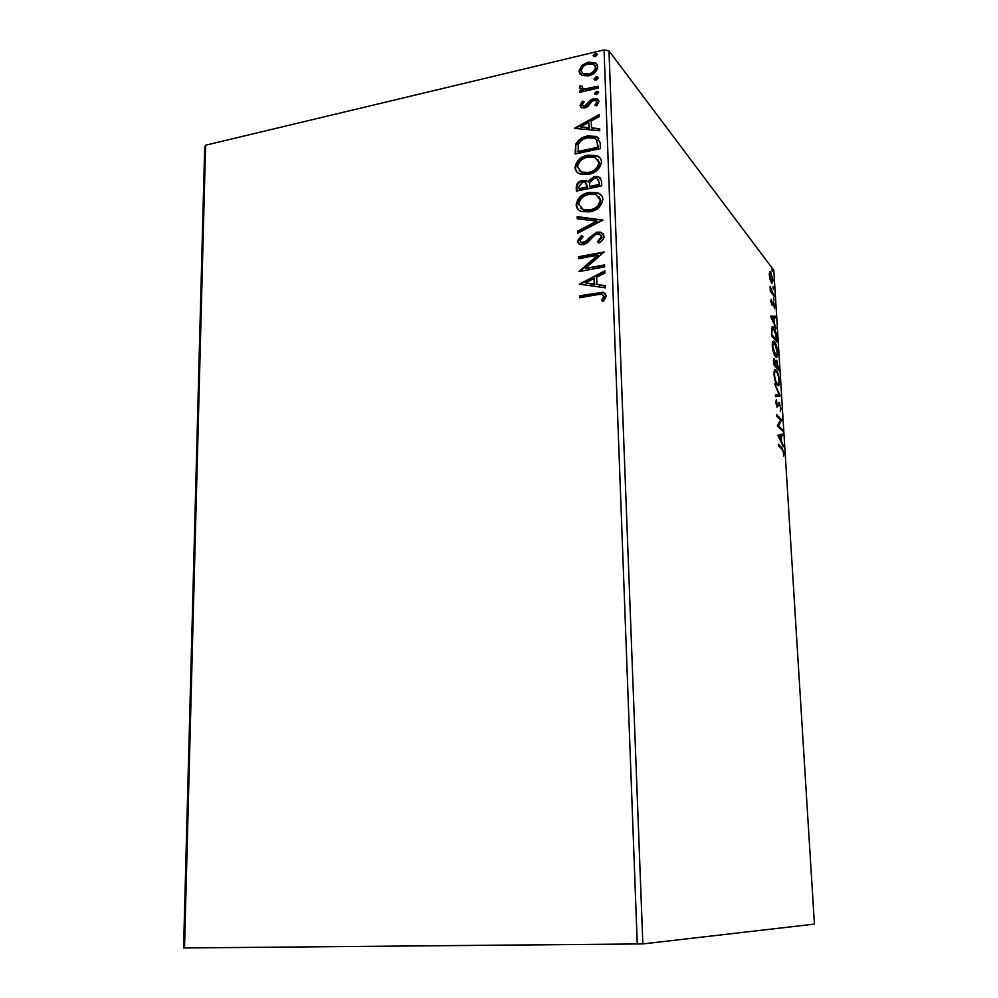 <?xml version="1.0" encoding="UTF-8"?>
<svg xmlns="http://www.w3.org/2000/svg" width="998" height="998" viewBox="0 0 998 998"><rect width="100%" height="100%" fill="white"/><g stroke="black" fill="none" stroke-linecap="round" stroke-linejoin="round"><path stroke-width="1.5" d="M770.132 279.652L769.271 274.974L770.356 271.768L773.138 280.039L772.078 283.282L770.132 279.652M774.074 296.132L770.331 291.366L770.094 286.401L774.074 296.132M770.88 301.284L771.254 299.175L772.053 303.916L773.512 302.02L774.772 306.411L774.448 308.731L773.625 303.492L772.302 305.525L770.88 301.284M776.644 337.636L776.918 342.015L771.778 335.939L771.516 328.754L772.988 326.745L773.712 327.419C775.172 328.991 776.157 332.396 776.644 337.636L776.17 337.711M778.665 370.196L773.525 364.42L774.099 358.494L775.583 361.775L776.706 360.253L778.665 370.196M780.261 395.907L775.496 396.63L775.396 394.996L779.014 394.472L774.722 383.956L780.261 395.907L775.496 396.618M782.345 429.527L782.432 431.011L777.28 425.884L780.536 420.021L776.681 416.104L776.594 414.607L781.733 419.846L778.527 425.709L782.345 429.527L781.222 429.801M781.945 449.075L778.502 445.794L778.415 444.272L781.896 447.615L783.904 452.905L783.555 456.036L783.393 452.418L781.945 449.075M637.26 944.108L604.052 49.9L608.967 50.823L773.799 270.271L814.43 924.123L642.849 943.908L183.57 947.975L204.69 147.305L205.588 145.209L184.518 948.1M608.967 50.823L642.849 943.908M777.866 435.44L782.619 434.005L782.719 435.627L781.209 436.014L781.546 441.49L783.405 446.717L777.866 435.44M781.147 408.232L780.299 411.413L780.623 407.795L779.475 404.09L777.155 407.221L775.733 402.481L776.382 399.649L777.043 405.699L779.301 402.543L780.636 408.307M777.217 385.053C775.758 383.556 774.697 380.113 774.024 374.737C773.974 370.657 774.535 368.998 775.72 369.771L776.282 370.258C777.741 371.817 778.789 375.26 779.426 380.575C779.475 384.617 778.902 386.251 777.716 385.49L777.217 385.053M775.471 356.573C774.011 354.989 772.939 351.521 772.277 346.156C772.227 342.214 772.764 340.605 773.912 341.341L774.548 341.915C775.995 343.549 777.043 347.017 777.679 352.319C777.729 356.224 777.18 357.808 776.045 357.084L775.471 356.573M770.568 316.204L775.321 316.229L775.421 317.801L773.899 317.713L774.236 323.003L776.082 328.492L770.568 316.204L775.321 316.229M773.999 300.211L773.737 297.716L773.999 300.211M773.325 289.233L773.063 286.75L773.325 289.233M772.215 271.419L771.953 268.936L772.215 271.419M582.084 75.524L578.915 71.195L581.734 65.481L588.134 62.138L595.432 62.837L597.765 66.766C596.829 71.631 593.785 74.663 588.608 75.823L582.084 75.524M598.214 88.111L579.938 92.303L579.875 90.431L582.558 89.82L579.451 87.25L580.025 85.678L581.984 86.127L582.67 88.335L585.701 88.797L598.139 86.227L598.214 88.111M580.05 105.401L582.52 101.172L584.117 101.921L582.283 104.778L583.044 105.888L584.803 106.038L590.754 99.925L593.561 98.665L597.428 98.977L599.012 101.447L596.667 105.9L594.92 105.202L596.767 102.17L595.806 100.723L593.723 100.536L591.989 101.372L587.747 106.661L584.953 107.909L581.572 107.697L580.05 105.401L580.611 106.062L583.082 101.846L582.52 101.172M600.185 142.826L600.384 148.615L575.172 154.004L575.759 144.174C578.453 139.558 582.383 136.826 587.535 135.977L596.579 136.414L600.185 142.826M601.732 185.927L576.357 191.117L576.245 187.574C576.32 183.719 578.341 181.374 582.308 180.513L586.1 180.65L587.76 181.748L594.109 176.446L598.538 176.646L601.557 180.888L601.732 185.927M602.967 220.096L577.705 233.22L577.63 231.087L596.767 221.144L577.243 218.749L577.168 216.641L602.967 220.096M604.576 264.882L604.651 266.878L578.927 271.593L597.627 255.189L578.516 258.744L578.453 256.773L604.114 251.983L585.414 268.412L604.576 264.882M596.916 294.734L579.763 297.753L579.701 295.77L603.066 292.227L606.36 295.857L603.541 301.309L601.507 300.648L603.69 296.344L601.607 294.31L596.916 294.734M604.052 49.9L205.588 145.209M579.339 284.156L604.788 270.857L604.863 273.028L596.667 277.195L596.929 284.48L605.324 285.678L605.399 287.848L579.339 284.156M604.202 236.189C603.703 239.283 601.894 241.566 598.788 243.025L597.428 241.666L601.569 236.838L599.386 234.156L597.091 234.093L594.596 235.216L587.248 242.876L583.393 244.622L580.275 244.597L577.306 241.204L581.447 235.453L583.069 236.688L579.913 240.73L581.572 242.664L586.475 240.867L588.945 237.948L597.054 232.122L600.659 232.197L604.202 236.189M589.905 211.826L581.959 211.613C578.553 210.665 576.619 208.432 576.145 204.914C577.493 197.941 581.822 193.774 589.119 192.414L597.353 192.714C600.621 193.724 602.468 195.945 602.879 199.388C601.482 206.324 597.166 210.466 589.905 211.826M588.633 174.338L579.913 173.939C576.981 172.904 575.322 170.808 574.96 167.652C576.295 160.753 580.599 156.586 587.859 155.152L596.717 155.626C599.598 156.674 601.195 158.769 601.52 161.913C600.147 168.774 595.843 172.916 588.633 174.338M574.349 128.355L599.162 114.57L599.237 116.641L591.253 120.97L591.49 127.906L599.673 128.68L599.748 130.75L574.349 128.355M596.654 94.473L594.509 93.388L596.542 91.342L598.076 91.479L598.688 92.427L596.654 94.473M596.143 80.052L593.997 78.979L596.031 76.933L597.577 77.083L598.176 78.006L596.143 80.052M595.307 56.686L593.174 55.626L595.195 53.58L596.792 53.742L597.328 54.64L595.307 56.686M580.325 297.666L579.701 295.77M580.287 296.281L597.665 293.2L603.628 292.738L605.537 293.549M602.256 300.897L603.927 298.24L603.366 297.728M603.927 298.24L603.69 296.344M604.252 296.855L603.328 295.271M580.075 284.255L604.813 271.668M605.337 286.127L596.929 284.48M585.514 282.883L594.808 284.63L594.059 278.529L585.514 282.883L594.247 284.106L594.059 278.529M579.826 271.431L598.189 255.738L597.627 255.189M579.077 258.644L578.453 256.773M579.027 257.322L603.815 252.694M604.601 265.53L585.414 268.412M597.989 242.227L602.131 237.399L601.569 236.838M602.131 237.399L601.021 235.266M578.64 243.811L577.306 241.204M577.879 241.753L582.021 236.015L581.447 235.453M582.021 236.015L582.982 236.751M580.786 242.327L582.146 243.225L583.793 243.238L583.219 242.676M583.793 243.238L587.049 241.429L586.475 240.867M587.049 241.429L589.506 238.522L588.945 237.948M589.506 238.522L597.615 232.684L597.054 232.122M597.615 232.684L601.208 232.771L603.403 233.906M578.254 232.933L577.63 231.087M578.204 231.661L597.328 221.718L596.767 221.144M577.792 218.824L577.168 216.641M577.742 217.215L602.667 220.246M578.329 209.617L576.145 204.914M576.719 205.501C578.067 198.54 582.383 194.373 589.681 193.013L589.119 192.414M589.681 193.013L597.914 193.313L601.445 195.396M580.599 208.145L583.955 210.291L590.392 210.466C596.18 209.393 599.661 206.099 600.808 200.573L599.049 196.718M589.182 194.348C583.393 195.446 579.913 198.764 578.74 204.303L583.381 209.705L589.83 209.879C595.631 208.807 599.099 205.513 600.26 199.987L595.918 194.598L589.182 194.348M576.906 191.005L576.819 188.173C576.894 184.331 578.915 181.973 582.869 181.112L582.308 180.513M582.869 181.112L587.76 181.748M588.321 182.36L594.671 177.058L594.109 176.446M594.671 177.058L599.087 177.257L600.709 178.218M599.524 182.921L596.991 178.542L594.184 178.38L589.756 182.347L589.593 186.464L590.142 187.063L599.598 185.129L598.388 179.628M587.51 186.614L585.14 182.547L582.42 182.422L578.815 186.651L578.877 188.659L579.451 189.258L587.548 187.599L586.425 183.545M587.548 187.599L586.949 186.015M578.877 188.659L586.986 187M599.598 185.129L598.962 182.31M589.593 186.464L599.049 184.53M576.956 172.118L574.96 167.652M575.522 168.263C576.869 161.377 581.16 157.21 588.421 155.775L587.859 155.152M588.421 155.775L597.266 156.249L600.235 158.146M579.227 170.658L582.196 172.754L589.119 173.028C594.87 171.918 598.326 168.625 599.474 163.148L597.864 159.48M587.922 157.073C582.158 158.208 578.703 161.526 577.53 167.028L581.622 172.13L588.558 172.417C594.321 171.294 597.777 168.001 598.925 162.524L595.132 157.435L587.922 157.073M599.474 163.148L598.925 162.524M575.709 153.892L575.759 144.174M576.333 144.81C579.015 140.194 582.944 137.462 588.096 136.626L587.535 135.977M588.096 136.626L597.141 137.063L598.975 138.285M597.365 140.855L594.484 138.136L587.597 137.886C583.356 138.572 580.212 140.83 578.166 144.66L578.241 152.183L598.276 147.891L596.542 139.757M577.68 151.546L597.715 147.255L596.816 140.207M598.276 147.891L597.715 147.255M575.347 128.443L599.199 115.519M599.698 129.278L591.49 127.906M580.374 126.871L589.444 128.318L588.695 122.355L580.374 126.871L588.882 127.669L588.695 122.355M589.444 128.318L588.882 127.669M583.082 101.846L583.83 102.195M582.907 105.8L583.605 106.549L585.352 106.699L584.803 106.038M585.352 106.699L586.999 105.875L586.45 105.214M586.999 105.875L591.303 100.598L590.754 99.925M591.303 100.598L594.122 99.338L593.561 98.665M594.122 99.338L598.663 100.124M595.818 105.563L597.315 102.844L596.767 102.17M597.315 102.844L596.642 101.571M580.923 107.285L580.611 106.062M595.095 94.336L594.509 93.388M595.058 94.062L597.091 92.016L596.542 91.342M597.091 92.016L598.65 92.178M580.462 92.178L579.875 90.431M580.437 91.105L583.106 90.494L582.558 89.82M580.237 88.822L579.451 87.25M580 87.924L580.025 85.678M580.587 86.364L581.759 86.626M582.333 88.123L583.231 89.022L586.263 89.471L585.701 88.797M586.263 89.471L598.176 87.026M594.583 79.915L593.997 78.979M594.546 79.665L596.579 77.619L596.031 76.933M596.579 77.619L598.139 77.782L597.577 77.083M580.175 74.289L578.915 71.195M579.476 71.893L582.296 66.18L581.734 65.481M582.296 66.18L588.683 62.849L588.134 62.138M588.683 62.849L595.981 63.535L597.091 64.396M582.121 72.879L583.518 74.176L589.107 74.65C592.962 73.827 595.282 71.606 596.068 67.989L595.082 65.731M588.209 63.997C584.354 64.845 581.996 67.066 581.148 70.683L582.957 73.478L588.558 73.952C592.413 73.128 594.733 70.908 595.519 67.29L593.723 64.421L588.209 63.997M596.068 67.989L595.519 67.29M589.107 74.65L588.558 73.952M593.748 56.549L593.174 55.626M593.71 56.337L595.744 54.291L595.195 53.58M595.744 54.291L597.303 54.441M778.49 445.595L781.684 448.838M781.496 434.28L781.584 435.777L782.719 435.627M778.428 436.588L780.71 436.138L779.114 436.55L780.972 440.343L780.336 440.467M780.885 441.578L781.546 441.49M782.644 445.17L783.305 445.083M778.452 436.637L779.114 436.55M780.972 440.343L780.71 436.138M776.681 416.004L780.611 420.008L781.733 419.846M780.611 420.008L781.758 420.183M780.636 420.345L777.38 425.859L778.527 425.709M777.38 425.859L781.209 429.676M778.34 404.252L779.126 404.153L778.34 404.252M777.342 405.849L776.968 407.009M775.733 401.296L776.768 401.159M776.382 405.799L777.043 405.699M778.565 402.855L779.513 402.718M778.49 403.005L779.101 404.153M778.515 394.547L779.114 395.832L780.236 395.67M774.66 369.984L776.282 370.258M775.159 370.433L775.77 371.268M778.215 383.956L777.667 385.44M776.581 384.168L777.242 383.968M775.109 371.468L774.111 371.506M776.382 371.73L775.933 371.343C774.997 370.732 774.535 372.042 774.56 375.26C775.097 379.589 775.957 382.371 777.13 383.569L777.542 383.931C778.477 384.554 778.939 383.257 778.914 380.051C778.403 375.735 777.554 372.965 776.382 371.73M776.307 383.694L777.13 383.569M773.45 358.881L774.373 358.731M773.388 359.093L773.924 360.116M775.795 360.403L776.706 360.253M775.733 360.602L776.269 361.613M776.98 368.299L778.053 368.137L778.428 366.391M773.874 362.012L775.621 365.405L774.473 360.216L773.375 362.087M774.548 365.567L775.621 365.405M775.434 363.072L776.145 366.004L778.053 368.137M775.072 366.166L776.145 366.004M777.953 366.466L776.793 361.725L776.02 362.985M772.876 341.566L774.548 341.915M773.425 342.089L773.961 342.838M776.481 355.538L775.957 357.022M774.897 355.775L775.521 355.575M773.325 343.05L772.352 343.087M774.635 343.374L774.136 342.925C773.225 342.326 772.789 343.599 772.814 346.718L775.845 355.525C776.756 356.111 777.192 354.864 777.155 351.758L774.635 343.374M774.585 355.226L775.371 355.101M771.953 326.982L773.712 327.419M772.602 327.606L773.088 328.267M772.44 328.479L771.541 328.454M772.227 335.103L776.307 339.944L775.845 334.342L773.238 328.354L772.053 330.101L771.728 335.178M775.296 340.106L776.307 339.944M774.211 316.416L774.298 317.738M773.413 317.688L771.816 317.613L773.662 321.743L773.413 317.688M770.88 300.548L771.629 300.423M772.751 302.157L773.512 302.02M772.627 302.544L773.026 303.429M772.415 303.529L773.288 303.38M772.028 303.928L771.891 304.615L773.001 304.427M770.381 291.416L771.442 291.241M773.076 294.859L773.986 294.697M769.52 272.167L770.905 272.292M769.795 272.491L770.269 273.252M772.053 281.81L771.803 283.07M770.057 273.402L769.258 273.44M770.992 273.726L769.732 275.585L771.866 281.735L772.689 279.44L770.992 273.726M770.793 281.461L771.466 281.349M575.621 150.885L575.048 150.249M598.201 145.833L597.64 145.197M588.82 103.567L588.271 102.894M592.538 88.323L591.989 87.637M780.76 447.765L781.896 447.615M777.33 405.924L778.452 405.762M771.828 293.262L772.739 293.1M596.717 155.626L597.266 156.249M581.622 172.13L582.196 172.754M596.579 136.414L597.141 137.063M583.044 105.888L583.605 106.549M597.428 98.977L597.977 99.65M598.076 91.479L598.613 92.153M582.67 88.335L583.231 89.022M595.432 62.837L595.981 63.535M582.957 73.478L583.518 74.176M596.792 53.742L597.291 54.403M777.18 405.812L776.432 405.924M775.72 369.771L774.71 369.921M777.542 383.931L776.519 384.08M774.024 360.091L773.3 360.203M776.307 361.613L775.583 361.725M773.912 341.341L772.939 341.491M775.845 355.525L774.835 355.675M772.988 326.745L772.003 326.907M772.053 303.916L771.417 304.028M770.356 271.768L769.695 271.88M771.866 281.735L770.992 281.885"/></g></svg>
